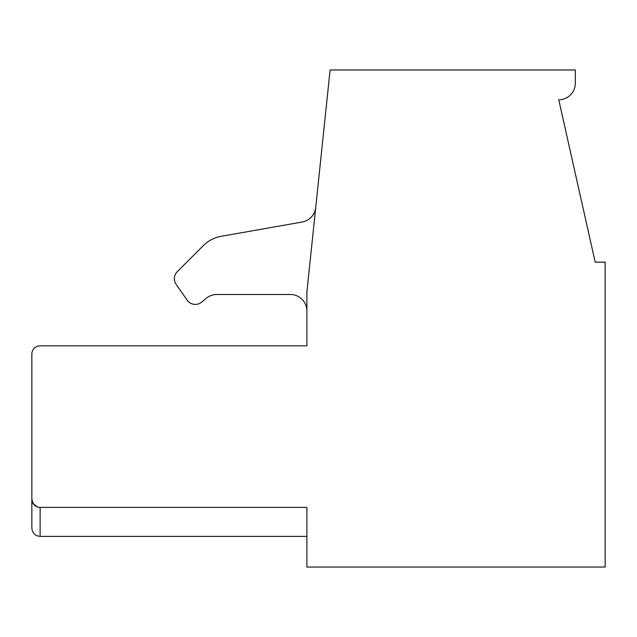 <?xml version="1.0" encoding="UTF-8"?>
<svg xmlns="http://www.w3.org/2000/svg" width="637" height="637" viewBox="0 0 637 637"><rect width="100%" height="100%" fill="white"/><g stroke="black" fill="none" stroke-linecap="round" stroke-linejoin="round"><path stroke-width="0.96" d="M306.899 311.047A16.57 16.57 0 0 0 290.329 294.477L216.827 294.477A16.57 16.57 0 0 0 206.181 298.355L201.722 302.089A9.945 9.945 0 0 1 187.19 300.178L176.146 284.413A9.945 9.945 0 0 1 177.261 271.68L203.41 245.524A33.14 33.14 0 0 1 221.087 236.327L302.129 222.034A16.57 16.57 0 0 0 315.737 207.439M38.785 507.283L40.131 507.394L40.131 536.386L306.899 536.386L40.131 536.386C35.146 535.94 32.383 533.177 31.85 528.105L31.85 354.124A8.281 8.281 0 0 1 40.131 345.843L306.899 345.843L40.131 345.843L306.899 345.843L306.899 291.993L330.101 69.959L575.322 69.959L575.322 83.216A16.57 16.57 0 0 1 558.753 99.786L595.205 262.165L605.15 262.165L605.15 567.041L306.899 567.041L306.899 507.394L40.131 507.394A8.281 8.281 0 0 1 31.85 499.105L32.71 502.792L34.645 505.308L37.225 506.861L33.387 503.915M32.296 501.781L34.645 505.308L37.225 506.861L34.645 505.308L32.71 502.792L31.85 499.105M31.85 354.124L31.85 375.663"/></g></svg>
